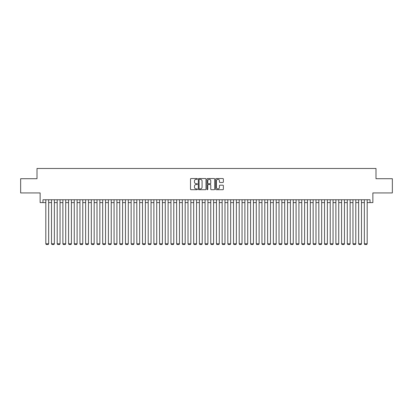 <?xml version="1.0" encoding="UTF-8"?>
<svg xmlns="http://www.w3.org/2000/svg" width="413" height="413" viewBox="0 0 413 413"><rect width="100%" height="100%" fill="white"/><g stroke="black" fill="none" stroke-linecap="round" stroke-linejoin="round"><path stroke-width="0.62" d="M197.399 178.927A0.392 0.392 0 0 0 197.011 178.535L191.074 178.535A0.558 0.558 0 0 0 190.517 179.092L190.517 189.144A0.558 0.558 0 0 0 191.074 189.701L197.011 189.701A0.392 0.392 0 0 0 197.399 189.309A0.392 0.392 0 0 0 197.011 188.922L196.242 188.922A1.786 1.786 0 0 1 194.456 187.135L194.456 186.294A1.786 1.786 0 0 1 196.242 184.508L197.011 184.508A0.392 0.392 0 0 0 197.399 184.121A0.392 0.392 0 0 0 197.011 183.728L196.242 183.728A1.786 1.786 0 0 1 194.456 181.942L194.456 181.106A1.786 1.786 0 0 1 196.242 179.319L197.011 179.319A0.392 0.392 0 0 0 197.399 178.927M222.819 182.474A0.558 0.558 0 0 0 223.376 181.911L223.376 179.092A0.558 0.558 0 0 0 222.819 178.535L216.226 178.535A0.558 0.558 0 0 0 215.669 179.092L215.669 189.144A0.558 0.558 0 0 0 216.226 189.701L222.819 189.701A0.558 0.558 0 0 0 223.376 189.144L223.376 185.736A0.558 0.558 0 0 0 222.819 185.179L219.995 185.179A0.558 0.558 0 0 0 219.437 185.736L219.437 187.425A1.492 1.492 0 0 1 217.945 188.922A1.492 1.492 0 0 1 216.453 187.425L216.453 180.811A1.492 1.492 0 0 1 217.945 179.319A1.492 1.492 0 0 1 219.437 180.811L219.437 181.911A0.558 0.558 0 0 0 219.995 182.474L222.819 182.474M42.973 202.602L42.973 199.758L370.027 199.758L370.027 202.602L372.867 202.602L372.867 192.933L392.35 192.933L392.35 178.715L375.995 178.715L375.995 168.478L37.005 168.478L37.005 178.715L20.65 178.715L20.65 192.933L40.133 192.933L40.133 202.602L45.817 202.602M206.01 179.092A0.558 0.558 0 0 0 205.452 178.535L198.865 178.535A0.558 0.558 0 0 0 198.307 179.092L198.307 189.144A0.558 0.558 0 0 0 198.865 189.701L205.452 189.701A0.558 0.558 0 0 0 206.01 189.144L206.01 179.092M207.548 178.535L214.135 178.535A0.558 0.558 0 0 1 214.693 179.092L214.693 189.144A0.558 0.558 0 0 1 214.135 189.701L211.317 189.701A0.558 0.558 0 0 1 210.759 189.144L210.759 185.065A0.558 0.558 0 0 0 210.196 184.508L208.328 184.508A0.558 0.558 0 0 0 207.77 185.065L207.77 189.309A0.392 0.392 0 0 1 207.378 189.701A0.392 0.392 0 0 1 206.99 189.309L206.99 179.092A0.558 0.558 0 0 1 207.548 178.535M48.662 202.602L51.506 202.602M54.351 202.602L57.195 202.602M60.04 202.602L62.884 202.602M65.724 202.602L68.568 202.602M71.413 202.602L74.257 202.602M77.102 202.602L79.946 202.602M82.791 202.602L85.636 202.602M88.475 202.602L91.319 202.602M94.164 202.602L97.009 202.602M99.853 202.602L102.698 202.602M105.542 202.602L108.387 202.602M111.231 202.602L114.071 202.602M116.915 202.602L119.76 202.602M122.604 202.602L125.449 202.602M128.293 202.602L131.138 202.602M133.982 202.602L136.822 202.602M139.666 202.602L142.511 202.602M145.355 202.602L148.2 202.602M151.044 202.602L153.889 202.602M156.734 202.602L159.573 202.602M162.417 202.602L165.262 202.602M168.106 202.602L170.951 202.602M173.796 202.602L176.64 202.602M179.485 202.602L182.329 202.602M185.169 202.602L188.013 202.602M190.858 202.602L193.702 202.602M196.547 202.602L199.391 202.602M202.236 202.602L205.08 202.602M207.92 202.602L210.764 202.602M213.609 202.602L216.453 202.602M219.298 202.602L222.142 202.602M224.987 202.602L227.831 202.602M230.671 202.602L233.515 202.602M236.36 202.602L239.204 202.602M242.049 202.602L244.894 202.602M247.738 202.602L250.583 202.602M253.427 202.602L256.267 202.602M259.111 202.602L261.956 202.602M264.8 202.602L267.645 202.602M270.489 202.602L273.334 202.602M276.178 202.602L279.018 202.602M281.862 202.602L284.707 202.602M287.551 202.602L290.396 202.602M293.24 202.602L296.085 202.602M298.929 202.602L301.769 202.602M304.613 202.602L307.458 202.602M310.302 202.602L313.147 202.602M315.991 202.602L318.836 202.602M321.681 202.602L324.525 202.602M327.364 202.602L330.209 202.602M333.054 202.602L335.898 202.602M338.743 202.602L341.587 202.602M344.432 202.602L347.276 202.602M350.116 202.602L352.96 202.602M355.805 202.602L358.649 202.602M361.494 202.602L364.338 202.602M367.183 202.602L370.027 202.602M199.479 179.319A0.392 0.392 0 0 0 199.087 179.707L199.087 188.529A0.392 0.392 0 0 0 199.479 188.922L200.29 188.922A1.786 1.786 0 0 0 202.076 187.135L202.076 181.106A1.786 1.786 0 0 0 200.29 179.319L199.479 179.319M210.759 180.837A1.492 1.492 0 0 0 209.262 179.345A1.492 1.492 0 0 0 207.77 180.837L207.77 183.171A0.558 0.558 0 0 0 208.328 183.728L210.196 183.728A0.558 0.558 0 0 0 210.759 183.171L210.759 180.837M48.662 199.758L48.662 243.784L45.817 243.784L45.817 199.758M48.662 243.784L48.238 244.522L46.246 244.522L45.817 243.784M54.351 199.758L54.351 243.784L51.506 243.784L51.506 199.758M54.351 243.784L53.922 244.522L51.935 244.522L51.506 243.784M60.04 199.758L60.04 243.784L57.195 243.784L57.195 199.758M60.04 243.784L59.611 244.522L57.619 244.522L57.195 243.784M65.724 199.758L65.724 243.784L62.884 243.784L62.884 199.758M65.724 243.784L65.3 244.522L63.308 244.522L62.884 243.784M71.413 199.758L71.413 243.784L68.568 243.784L68.568 199.758M71.413 243.784L70.99 244.522L68.997 244.522L68.568 243.784M77.102 199.758L77.102 243.784L74.257 243.784L74.257 199.758M77.102 243.784L76.673 244.522L74.686 244.522L74.257 243.784M82.791 199.758L82.791 243.784L79.946 243.784L79.946 199.758M82.791 243.784L82.363 244.522L80.37 244.522L79.946 243.784M88.475 199.758L88.475 243.784L85.636 243.784L85.636 199.758M88.475 243.784L88.052 244.522L86.059 244.522L85.636 243.784M94.164 199.758L94.164 243.784L91.319 243.784L91.319 199.758M94.164 243.784L93.741 244.522L91.748 244.522L91.319 243.784M99.853 199.758L99.853 243.784L97.009 243.784L97.009 199.758M99.853 243.784L99.425 244.522L97.437 244.522L97.009 243.784M105.542 199.758L105.542 243.784L102.698 243.784L102.698 199.758M105.542 243.784L105.114 244.522L103.126 244.522L102.698 243.784M111.231 199.758L111.231 243.784L108.387 243.784L108.387 199.758M111.231 243.784L110.803 244.522L108.81 244.522L108.387 243.784M116.915 199.758L116.915 243.784L114.071 243.784L114.071 199.758M116.915 243.784L116.492 244.522L114.499 244.522L114.071 243.784M122.604 199.758L122.604 243.784L119.76 243.784L119.76 199.758M122.604 243.784L122.176 244.522L120.188 244.522L119.76 243.784M128.293 199.758L128.293 243.784L125.449 243.784L125.449 199.758M128.293 243.784L127.865 244.522L125.877 244.522L125.449 243.784M133.982 199.758L133.982 243.784L131.138 243.784L131.138 199.758M133.982 243.784L133.554 244.522L131.561 244.522L131.138 243.784M139.666 199.758L139.666 243.784L136.822 243.784L136.822 199.758M139.666 243.784L139.243 244.522L137.25 244.522L136.822 243.784M145.355 199.758L145.355 243.784L142.511 243.784L142.511 199.758M145.355 243.784L144.927 244.522L142.939 244.522L142.511 243.784M151.044 199.758L151.044 243.784L148.2 243.784L148.2 199.758M151.044 243.784L150.616 244.522L148.628 244.522L148.2 243.784M156.734 199.758L156.734 243.784L153.889 243.784L153.889 199.758M156.734 243.784L156.305 244.522L154.312 244.522L153.889 243.784M162.417 199.758L162.417 243.784L159.573 243.784L159.573 199.758M162.417 243.784L161.994 244.522L160.001 244.522L159.573 243.784M168.106 199.758L168.106 243.784L165.262 243.784L165.262 199.758M168.106 243.784L167.678 244.522L165.69 244.522L165.262 243.784M173.796 199.758L173.796 243.784L170.951 243.784L170.951 199.758M173.796 243.784L173.367 244.522L171.38 244.522L170.951 243.784M179.485 199.758L179.485 243.784L176.64 243.784L176.64 199.758M179.485 243.784L179.056 244.522L177.063 244.522L176.64 243.784M185.169 199.758L185.169 243.784L182.329 243.784L182.329 199.758M185.169 243.784L184.745 244.522L182.752 244.522L182.329 243.784M190.858 199.758L190.858 243.784L188.013 243.784L188.013 199.758M190.858 243.784L190.434 244.522L188.442 244.522L188.013 243.784M196.547 199.758L196.547 243.784L193.702 243.784L193.702 199.758M196.547 243.784L196.118 244.522L194.131 244.522L193.702 243.784M202.236 199.758L202.236 243.784L199.391 243.784L199.391 199.758M202.236 243.784L201.807 244.522L199.815 244.522L199.391 243.784M207.92 199.758L207.92 243.784L205.08 243.784L205.08 199.758M207.92 243.784L207.496 244.522L205.504 244.522L205.08 243.784M213.609 199.758L213.609 243.784L210.764 243.784L210.764 199.758M213.609 243.784L213.185 244.522L211.193 244.522L210.764 243.784M219.298 199.758L219.298 243.784L216.453 243.784L216.453 199.758M219.298 243.784L218.869 244.522L216.882 244.522L216.453 243.784M224.987 199.758L224.987 243.784L222.142 243.784L222.142 199.758M224.987 243.784L224.558 244.522L222.566 244.522L222.142 243.784M230.671 199.758L230.671 243.784L227.831 243.784L227.831 199.758M230.671 243.784L230.248 244.522L228.255 244.522L227.831 243.784M236.36 199.758L236.36 243.784L233.515 243.784L233.515 199.758M236.36 243.784L235.937 244.522L233.944 244.522L233.515 243.784M242.049 199.758L242.049 243.784L239.204 243.784L239.204 199.758M242.049 243.784L241.62 244.522L239.633 244.522L239.204 243.784M247.738 199.758L247.738 243.784L244.894 243.784L244.894 199.758M247.738 243.784L247.31 244.522L245.322 244.522L244.894 243.784M253.427 199.758L253.427 243.784L250.583 243.784L250.583 199.758M253.427 243.784L252.999 244.522L251.006 244.522L250.583 243.784M259.111 199.758L259.111 243.784L256.267 243.784L256.267 199.758M259.111 243.784L258.688 244.522L256.695 244.522L256.267 243.784M264.8 199.758L264.8 243.784L261.956 243.784L261.956 199.758M264.8 243.784L264.372 244.522L262.384 244.522L261.956 243.784M270.489 199.758L270.489 243.784L267.645 243.784L267.645 199.758M270.489 243.784L270.061 244.522L268.073 244.522L267.645 243.784M276.178 199.758L276.178 243.784L273.334 243.784L273.334 199.758M276.178 243.784L275.75 244.522L273.757 244.522L273.334 243.784M281.862 199.758L281.862 243.784L279.018 243.784L279.018 199.758M281.862 243.784L281.439 244.522L279.446 244.522L279.018 243.784M287.551 199.758L287.551 243.784L284.707 243.784L284.707 199.758M287.551 243.784L287.123 244.522L285.135 244.522L284.707 243.784M293.24 199.758L293.24 243.784L290.396 243.784L290.396 199.758M293.24 243.784L292.812 244.522L290.824 244.522L290.396 243.784M298.929 199.758L298.929 243.784L296.085 243.784L296.085 199.758M298.929 243.784L298.501 244.522L296.508 244.522L296.085 243.784M304.613 199.758L304.613 243.784L301.769 243.784L301.769 199.758M304.613 243.784L304.19 244.522L302.197 244.522L301.769 243.784M310.302 199.758L310.302 243.784L307.458 243.784L307.458 199.758M310.302 243.784L309.874 244.522L307.886 244.522L307.458 243.784M315.991 199.758L315.991 243.784L313.147 243.784L313.147 199.758M315.991 243.784L315.563 244.522L313.575 244.522L313.147 243.784M321.681 199.758L321.681 243.784L318.836 243.784L318.836 199.758M321.681 243.784L321.252 244.522L319.259 244.522L318.836 243.784M327.364 199.758L327.364 243.784L324.525 243.784L324.525 199.758M327.364 243.784L326.941 244.522L324.948 244.522L324.525 243.784M333.054 199.758L333.054 243.784L330.209 243.784L330.209 199.758M333.054 243.784L332.63 244.522L330.637 244.522L330.209 243.784M338.743 199.758L338.743 243.784L335.898 243.784L335.898 199.758M338.743 243.784L338.314 244.522L336.327 244.522L335.898 243.784M344.432 199.758L344.432 243.784L341.587 243.784L341.587 199.758M344.432 243.784L344.003 244.522L342.01 244.522L341.587 243.784M350.116 199.758L350.116 243.784L347.276 243.784L347.276 199.758M350.116 243.784L349.692 244.522L347.7 244.522L347.276 243.784M355.805 199.758L355.805 243.784L352.96 243.784L352.96 199.758M355.805 243.784L355.381 244.522L353.389 244.522L352.96 243.784M361.494 199.758L361.494 243.784L358.649 243.784L358.649 199.758M361.494 243.784L361.065 244.522L359.078 244.522L358.649 243.784M367.183 199.758L367.183 243.784L364.338 243.784L364.338 199.758M367.183 243.784L366.754 244.522L364.762 244.522L364.338 243.784"/></g></svg>

